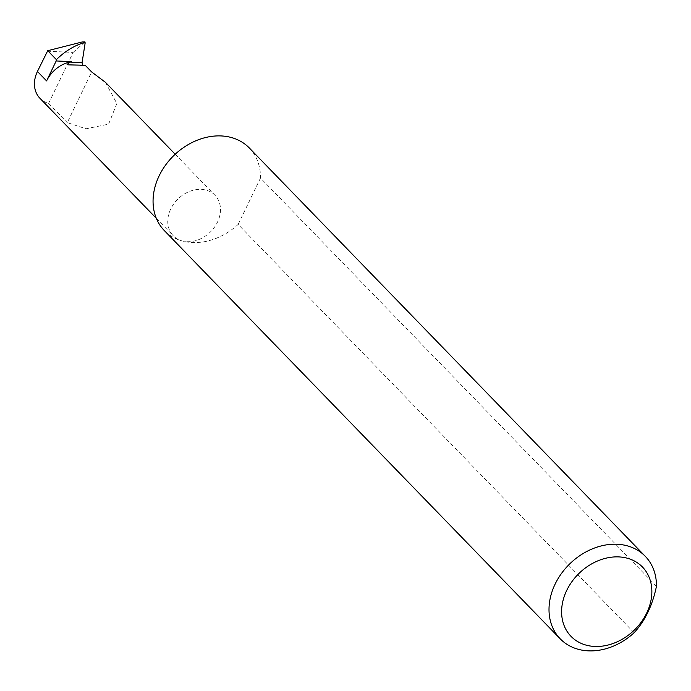 <?xml version="1.0" encoding="UTF-8"?>
<svg xmlns="http://www.w3.org/2000/svg" width="691" height="691" viewBox="0 0 691 691"><rect width="100%" height="100%" fill="white"/><g stroke="black" fill="none" stroke-linecap="round" stroke-linejoin="round"><path stroke-width="0.52" stroke-dasharray="3.46 2.59" d="M82.419 65.049L85.2 65.291M82.557 65.222L68.763 64.859M105.49 82.367L116.857 103.546L108.608 124.164L86.021 128.776L67.277 122.635L91.67 71.959M634.113 632.749L238.162 224.42A59.253 47.135 -44.1 0 1 181.932 240.874A29.074 23.131 135.9 0 0 214.331 227.408A29.074 23.131 135.9 0 0 214.996 195.294A29.074 23.131 135.9 0 0 206.315 190.198A29.074 23.131 135.9 0 0 173.916 203.664A29.074 23.131 135.9 0 0 173.251 235.778A29.074 23.131 135.9 0 0 181.932 240.874A59.253 47.135 -44.1 0 1 164.242 230.483M47.187 51.212L73.151 52.412L48.612 103.391A29.074 23.131 -44.1 0 1 39.94 98.295M73.151 52.412L84.967 41.952M656.45 586.331L260.498 178.01A59.253 47.135 -44.1 0 0 249.321 147.986M238.162 224.42L260.498 178.01M48.612 103.391L67.277 122.635M82.298 41.944L84.242 42.03M83.231 65.541L68.288 64.85M175.186 154.24L214.996 195.294M156.304 218.296L173.251 235.778"/><path stroke-width="1.04" d="M71.596 61.663A29.074 23.131 135.9 0 0 46.591 80.907L56.187 60.955L71.596 61.663L70.041 62.104L67.096 64.513L68.288 64.85M68.763 64.859L85.2 65.291L91.67 71.959L105.49 82.367L175.186 154.24M585.856 645.057A49.778 39.594 135.9 0 0 646.741 612.952A49.778 39.594 135.9 0 0 627.609 558.302A49.778 39.594 135.9 0 0 566.724 590.408A49.778 39.594 135.9 0 0 585.856 645.057M634.113 632.749A59.253 47.135 -44.1 0 1 577.883 649.195A59.253 47.135 -44.1 0 1 560.194 638.804A59.253 47.135 -44.1 0 1 561.55 573.366A59.253 47.135 -44.1 0 1 627.583 545.916A59.253 47.135 -44.1 0 1 645.273 556.307A59.253 47.135 -44.1 0 1 656.45 586.331C652.503 605.394 645.057 620.863 634.113 632.749M560.194 638.804L164.242 230.483A59.253 47.135 -44.1 0 1 165.598 165.045A59.253 47.135 -44.1 0 1 231.632 137.595A59.253 47.135 -44.1 0 1 249.321 147.986L645.273 556.307M156.304 218.296L39.94 98.295A29.074 23.131 -44.1 0 1 37.435 71.467L47.731 50.702L82.298 41.944L84.967 41.952L85.157 42.98L82.074 62.656L82.557 65.222M56.187 60.955L56.394 59.642C64.436 51.687 73.376 46.107 83.214 42.894L84.691 41.823M84.242 42.03L84.967 41.952L84.242 42.03M56.394 59.642L47.731 50.702M70.041 62.104L82.074 62.656M85.157 42.98L83.214 42.894M46.591 80.907L37.435 71.467"/></g></svg>
